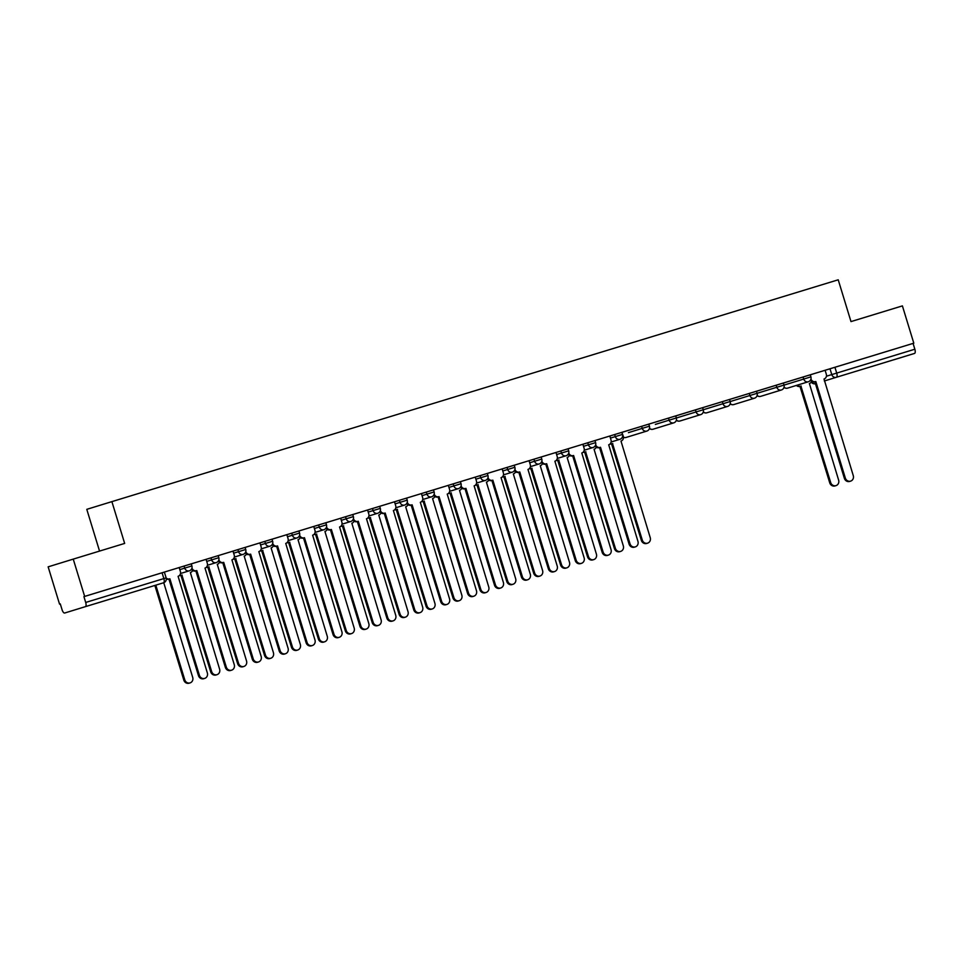 <?xml version="1.0" encoding="UTF-8"?>
<svg xmlns="http://www.w3.org/2000/svg" width="963" height="963" viewBox="0 0 963 963"><rect width="100%" height="100%" fill="white"/><g stroke="black" fill="none" stroke-linecap="round" stroke-linejoin="round"><path stroke-width="1.44" d="M96.059 603.428L116.391 597.192L96.059 603.428M871.732 366.518L892.051 360.294L871.732 366.518M191.276 563.861L184.077 566.051L184.703 568.122L191.902 565.919L191.276 563.861L210.993 557.842L211.619 559.9L218.818 557.697L218.192 555.639L210.993 557.842M245.108 547.417L237.909 549.62L238.535 551.679L245.734 549.476L245.108 547.417L264.813 541.399L265.451 543.457L272.649 541.254L272.011 539.196L264.813 541.399M298.927 530.974L291.729 533.177L292.367 535.235L299.565 533.045L298.927 530.974L318.645 524.955L319.271 527.014L326.469 524.823L325.843 522.753L318.645 524.955M352.759 514.543L345.561 516.734L346.186 518.804L353.385 516.601L352.759 514.543L372.476 508.524L373.102 510.583L380.301 508.38L379.675 506.321L372.476 508.524M406.591 498.1L399.392 500.303L400.018 502.361L407.217 500.158L406.591 498.1L426.296 492.081L426.934 494.139L434.132 491.937L433.494 489.878L426.296 492.081M460.41 481.656L453.212 483.859L453.85 485.918L461.048 483.715L460.41 481.656L480.128 475.638L480.754 477.696L487.952 475.505L487.326 473.435L480.128 475.638M514.242 465.225L507.044 467.416L507.67 469.475L514.868 467.284L514.242 465.225L533.959 459.195L534.585 461.265L541.784 459.062L541.158 457.004L533.959 459.195M568.062 448.782L560.863 450.985L561.501 453.043L568.7 450.84L568.062 448.782L587.779 442.763L588.417 444.822L595.616 442.619L594.978 440.56L587.779 442.763M621.893 432.339L614.695 434.542L615.321 436.6L622.519 434.397L621.893 432.339L636.88 427.765L621.893 432.351M648.809 424.129L663.796 419.555L641.611 426.32L642.237 428.379L649.435 426.176L648.809 424.117L668.527 418.098L669.153 420.157L676.351 417.966L675.725 415.896L668.527 418.098M722.346 401.655L695.442 409.877L696.068 411.947L730.183 401.523L729.545 399.464L727.27 400.151L722.346 401.655L722.984 403.726A3.924 3.611 72.9 0 0 727.583 406.422A3.924 3.611 -107.1 0 0 727.583 406.41A3.924 3.924 0 0 0 730.183 401.523M730.195 401.559L749.9 395.504A3.924 3.611 72.9 0 0 754.486 398.201A3.924 3.924 0 0 0 757.099 393.301L756.461 391.243L771.447 386.669L749.262 393.446L749.9 395.504L776.804 387.282L784.002 385.08L783.376 383.021L781.089 383.719L776.178 385.224L776.804 387.282A3.924 3.611 72.9 0 0 781.402 389.979A3.924 3.611 -107.1 0 1 781.402 389.979A3.924 3.924 0 0 0 784.002 385.08M810.292 374.8L803.094 377.002L803.72 379.061L810.918 376.858L810.292 374.8L830.01 368.781L831.779 374.595L914.85 349.22A3.924 1.529 73 0 1 914.537 353.421L893.82 359.789M73.248 559.118L124.66 543.421L111.889 501.627L838.219 279.8L850.991 321.594L902.403 305.885L913.803 343.177L84.66 596.422L73.248 559.118L48.15 566.846L59.55 604.138L60.284 603.909L62.065 609.723A3.924 1.529 -107 0 0 64.665 613.022L85.382 606.654A3.924 1.529 -107 0 0 85.695 602.453L166.142 577.884L164.36 572.082L184.077 566.051M99.55 551.089L86.79 509.343L111.889 501.627M84.66 596.422L83.925 596.639L85.695 602.453M59.55 604.138L60.284 603.909M83.925 596.639L162.073 572.768L163.854 578.582A3.924 1.529 -107 0 1 163.541 582.784L142.825 589.151A3.924 3.611 72.9 0 0 142.837 589.151L85.382 606.654M914.85 349.22L913.068 343.406L913.803 343.177M783.376 383.033L803.094 377.002M756.473 391.279L776.178 385.224M749.262 393.446L729.557 399.464M675.737 415.932L695.442 409.877M689.604 411.67L675.725 415.908L689.604 411.67M610.41 443.594A3.924 3.611 72.9 0 0 612.528 443.642L642.297 540.074A4.502 4.153 72.9 0 0 647.581 543.168A4.502 4.153 72.9 0 0 650.23 537.655L620.979 441.054A3.924 3.611 72.9 0 0 620.991 441.054A3.924 3.611 72.9 0 0 623.29 436.251L621.905 432.375M614.695 434.542L594.978 440.56M560.863 450.985L541.158 457.004M507.044 467.416L487.326 473.447M453.212 483.859L433.506 489.89M399.392 500.303L379.675 506.321M345.561 516.734L325.843 522.765M291.729 533.177L272.023 539.208M237.909 549.62L218.192 555.639M622.086 432.327L641.611 426.32M162.073 572.768L164.36 572.082M913.068 343.406L830.01 368.781M810.978 378.953A3.924 3.611 72.9 0 0 815.565 381.601L814.614 381.89A3.924 3.611 -107.1 0 1 810.449 380.168M815.817 381.517L845.321 478.033A4.502 4.153 72.9 0 0 850.618 481.127L849.667 481.428A4.502 4.153 -107.1 0 1 844.37 478.322L814.867 381.817M850.618 481.127A4.502 4.153 72.9 0 0 853.266 475.614L824.015 379.013A3.924 3.611 72.9 0 0 826.314 374.21L825.11 370.286M797.352 385.128A3.924 3.611 72.9 0 0 800.927 386.103L830.684 482.535A4.502 4.153 72.9 0 0 835.98 485.629A4.502 4.153 72.9 0 0 838.629 480.116L809.377 383.515A3.924 3.611 72.9 0 0 811.604 381.396M835.98 485.629L835.029 485.93A4.502 4.153 -107.1 0 1 829.733 482.824L799.976 386.392A3.924 3.611 -107.1 0 1 796.401 385.417M800.229 386.319L801.18 386.019M595.664 444.713A3.924 3.611 72.9 0 0 600.25 447.362L599.299 447.651A3.924 3.611 -107.1 0 1 595.134 445.917M600.515 447.277L630.019 543.794A4.502 4.153 72.9 0 0 635.315 546.888L634.352 547.177A4.502 4.153 -107.1 0 1 629.068 544.083L599.564 447.566M635.315 546.888A4.502 4.153 72.9 0 0 637.951 541.375L608.7 444.774A3.924 3.611 72.9 0 0 608.712 444.774A3.924 3.611 72.9 0 0 611.011 439.971L609.808 436.034M568.76 452.923A3.924 3.611 72.9 0 0 573.334 455.583L572.383 455.872A3.924 3.611 -107.1 0 1 568.218 454.139M573.599 455.499L603.103 552.016A4.502 4.153 72.9 0 0 608.399 555.109L607.448 555.398A4.502 4.153 -107.1 0 1 602.152 552.305L572.648 455.788M608.399 555.109A4.502 4.153 72.9 0 0 611.036 549.584L581.796 452.995A3.924 3.611 72.9 0 0 584.096 448.192L582.892 444.256M541.844 461.145A3.924 3.611 72.9 0 0 546.418 463.793L545.467 464.094A3.924 3.611 -107.1 0 1 541.314 462.36M546.683 463.721L576.187 560.237A4.502 4.153 72.9 0 0 581.483 563.331L580.533 563.62A4.502 4.153 -107.1 0 1 575.236 560.526L545.732 464.01M581.483 563.331A4.502 4.153 72.9 0 0 584.12 557.806L554.881 461.217A3.924 3.611 72.9 0 0 557.18 456.414L555.976 452.478M514.928 469.366A3.924 3.611 72.9 0 0 519.514 472.014L518.563 472.315A3.924 3.611 -107.1 0 1 514.398 470.582M519.767 471.942L549.271 568.447A4.502 4.153 72.9 0 0 554.568 571.553L553.617 571.841A4.502 4.153 -107.1 0 1 548.32 568.748L518.816 472.231M554.568 571.553A4.502 4.153 72.9 0 0 557.216 566.027L527.965 469.438A3.924 3.611 72.9 0 0 530.264 464.635L529.06 460.699M488.012 477.588A3.924 3.611 72.9 0 0 492.599 480.236L491.648 480.525A3.924 3.611 -107.1 0 1 487.483 478.804M492.851 480.164L522.367 576.668A4.502 4.153 72.9 0 0 527.652 579.774L526.701 580.063A4.502 4.153 -107.1 0 1 521.416 576.969L491.9 480.453M527.652 579.774A4.502 4.153 72.9 0 0 530.3 574.249L501.049 477.66A3.924 3.611 72.9 0 0 501.061 477.648A3.924 3.611 72.9 0 0 503.348 472.857L502.156 468.921M461.096 485.809A3.924 3.611 72.9 0 0 465.683 488.458L464.732 488.747A3.924 3.611 -107.1 0 1 460.567 487.025M465.936 488.373L495.451 584.89A4.502 4.153 72.9 0 0 500.736 587.984L499.785 588.285A4.502 4.153 -107.1 0 1 494.501 585.191L464.985 488.674M500.736 587.984A4.502 4.153 72.9 0 0 503.384 582.471L474.133 485.87A3.924 3.611 72.9 0 0 474.145 485.87A3.924 3.611 72.9 0 0 476.444 481.079L475.241 477.142M434.181 494.031A3.924 3.611 72.9 0 0 438.767 496.679L437.816 496.968A3.924 3.611 -107.1 0 1 433.651 495.247M439.032 496.595L468.536 593.112A4.502 4.153 72.9 0 0 473.832 596.205L472.881 596.506A4.502 4.153 -107.1 0 1 467.585 593.401L438.081 496.896M473.832 596.205A4.502 4.153 72.9 0 0 476.468 590.692L447.217 494.091A3.924 3.611 72.9 0 0 447.229 494.091A3.924 3.611 72.9 0 0 449.528 489.288L448.325 485.352M407.277 502.253A3.924 3.611 72.9 0 0 411.851 504.901L410.9 505.19A3.924 3.611 -107.1 0 1 406.735 503.456M412.116 504.817L441.62 601.333A4.502 4.153 72.9 0 0 446.916 604.427L445.965 604.716A4.502 4.153 -107.1 0 1 440.669 601.622L411.165 505.106M446.916 604.427A4.502 4.153 72.9 0 0 449.552 598.914L420.313 502.313A3.924 3.611 72.9 0 0 422.613 497.51L421.409 493.574M380.361 510.462A3.924 3.611 72.9 0 0 384.935 513.123L383.984 513.411A3.924 3.611 -107.1 0 1 379.831 511.678M385.2 513.038L414.704 609.555A4.502 4.153 72.9 0 0 420 612.649L419.049 612.937A4.502 4.153 -107.1 0 1 413.753 609.844L384.249 513.327M420 612.649A4.502 4.153 72.9 0 0 422.649 607.123L393.398 510.534A3.924 3.611 72.9 0 0 395.697 505.731L394.493 501.795M353.445 518.684A3.924 3.611 72.9 0 0 358.031 521.332L357.08 521.633A3.924 3.611 -107.1 0 1 352.915 519.9M358.284 521.26L387.788 617.777A4.502 4.153 72.9 0 0 393.085 620.87L392.134 621.159A4.502 4.153 -107.1 0 1 386.837 618.065L357.333 521.549M393.085 620.87A4.502 4.153 72.9 0 0 395.733 615.345L366.482 518.756A3.924 3.611 72.9 0 0 368.781 513.953L367.577 510.017M326.529 526.905A3.924 3.611 72.9 0 0 331.116 529.554L330.165 529.855A3.924 3.611 -107.1 0 1 326 528.121M331.368 529.481L360.884 625.986A4.502 4.153 72.9 0 0 366.169 629.092L365.218 629.381A4.502 4.153 -107.1 0 1 359.933 626.287L330.417 529.77M366.169 629.092A4.502 4.153 72.9 0 0 368.817 623.567L339.566 526.978A3.924 3.611 72.9 0 0 339.578 526.978A3.924 3.611 72.9 0 0 341.877 522.175L340.673 518.238M299.613 535.127A3.924 3.611 72.9 0 0 304.2 537.775L303.249 538.064A3.924 3.611 -107.1 0 1 299.084 536.343M304.464 537.703L333.968 634.208A4.502 4.153 72.9 0 0 339.253 637.313L338.302 637.602A4.502 4.153 -107.1 0 1 333.017 634.509L303.501 537.992M339.253 637.313A4.502 4.153 72.9 0 0 341.901 631.788L312.65 535.199A3.924 3.611 72.9 0 0 312.662 535.187A3.924 3.611 72.9 0 0 314.961 530.396L313.757 526.46M272.698 543.349A3.924 3.611 72.9 0 0 277.284 545.997L276.333 546.286A3.924 3.611 -107.1 0 1 272.168 544.564M277.549 545.913L307.053 642.429A4.502 4.153 72.9 0 0 312.349 645.523L311.398 645.824A4.502 4.153 -107.1 0 1 306.102 642.718L276.598 546.214M312.349 645.523A4.502 4.153 72.9 0 0 314.985 640.01L285.734 543.409A3.924 3.611 72.9 0 0 285.746 543.409A3.924 3.611 72.9 0 0 288.045 538.618L286.842 534.682M245.794 551.57A3.924 3.611 72.9 0 0 250.368 554.219L249.417 554.507A3.924 3.611 -107.1 0 1 245.264 552.786M250.633 554.134L280.137 650.651A4.502 4.153 72.9 0 0 285.433 653.745L284.482 654.046A4.502 4.153 -107.1 0 1 279.186 650.94L249.682 554.435M285.433 653.745A4.502 4.153 72.9 0 0 288.069 648.231L258.83 551.63A3.924 3.611 72.9 0 0 261.129 546.828L259.926 542.891M647.581 543.168L646.63 543.469A4.502 4.153 -107.1 0 1 641.346 540.363L611.577 443.931A3.924 3.611 -107.1 0 1 610.012 444.027M611.83 443.859L612.781 443.558M583.494 451.803A3.924 3.611 72.9 0 0 585.612 451.864L615.381 548.296A4.502 4.153 72.9 0 0 620.678 551.39A4.502 4.153 72.9 0 0 623.314 545.877L594.063 449.276A3.924 3.611 72.9 0 0 594.075 449.276A3.924 3.611 72.9 0 0 596.29 447.157M620.678 551.39L619.715 551.679A4.502 4.153 -107.1 0 1 614.43 548.585L584.661 452.153A3.924 3.611 -107.1 0 1 583.096 452.249M584.914 452.068L585.877 451.779M556.578 460.025A3.924 3.611 72.9 0 0 558.696 460.073L588.465 556.518A4.502 4.153 72.9 0 0 593.762 559.611A4.502 4.153 72.9 0 0 596.398 554.086L567.147 457.497A3.924 3.611 72.9 0 0 567.159 457.497A3.924 3.611 72.9 0 0 569.374 455.367M593.762 559.611L592.811 559.9A4.502 4.153 -107.1 0 1 587.514 556.807L557.746 460.374A3.924 3.611 -107.1 0 1 556.181 460.47M558.01 460.29L558.961 460.001M529.662 468.247A3.924 3.611 72.9 0 0 531.781 468.295L561.549 564.739A4.502 4.153 72.9 0 0 566.846 567.833A4.502 4.153 72.9 0 0 569.482 562.308L540.243 465.719A3.924 3.611 72.9 0 0 542.47 463.588M566.846 567.833L565.895 568.122A4.502 4.153 -107.1 0 1 560.598 565.028L530.83 468.596A3.924 3.611 -107.1 0 1 529.265 468.68M531.095 468.512L532.045 468.223M502.746 476.468A3.924 3.611 72.9 0 0 504.877 476.516L534.634 572.949A4.502 4.153 72.9 0 0 539.93 576.055A4.502 4.153 72.9 0 0 542.578 570.529L513.327 473.94A3.924 3.611 72.9 0 0 515.554 471.81M539.93 576.055L538.979 576.343A4.502 4.153 -107.1 0 1 533.683 573.25L503.926 476.805A3.924 3.611 -107.1 0 1 502.349 476.902M504.179 476.733L505.13 476.444M475.842 484.69A3.924 3.611 72.9 0 0 477.961 484.738L507.73 581.171A4.502 4.153 72.9 0 0 513.014 584.264A4.502 4.153 72.9 0 0 515.662 578.751L486.411 482.162A3.924 3.611 72.9 0 0 486.423 482.15A3.924 3.611 72.9 0 0 488.638 480.031M513.014 584.264L512.063 584.565A4.502 4.153 -107.1 0 1 506.767 581.471L477.01 485.027A3.924 3.611 -107.1 0 1 475.433 485.123M477.263 484.955L478.214 484.654M448.927 492.912A3.924 3.611 72.9 0 0 451.045 492.96L480.814 589.392A4.502 4.153 72.9 0 0 486.098 592.486A4.502 4.153 72.9 0 0 488.747 586.973L459.495 490.372A3.924 3.611 72.9 0 0 459.507 490.372A3.924 3.611 72.9 0 0 461.722 488.253M486.098 592.486L485.147 592.787A4.502 4.153 -107.1 0 1 479.863 589.681L450.094 493.249A3.924 3.611 -107.1 0 1 448.529 493.345M450.347 493.176L451.298 492.875M422.011 501.133A3.924 3.611 72.9 0 0 424.129 501.181L453.898 597.614A4.502 4.153 72.9 0 0 459.195 600.707A4.502 4.153 72.9 0 0 461.831 595.194L432.58 498.593A3.924 3.611 72.9 0 0 432.592 498.593A3.924 3.611 72.9 0 0 434.807 496.475M459.195 600.707L458.244 600.996A4.502 4.153 -107.1 0 1 452.947 597.903L423.178 501.47A3.924 3.611 -107.1 0 1 421.613 501.567M423.443 501.386L424.394 501.097M395.095 509.343A3.924 3.611 72.9 0 0 397.213 509.403L426.982 605.835A4.502 4.153 72.9 0 0 432.279 608.929A4.502 4.153 72.9 0 0 434.915 603.404L405.676 506.815A3.924 3.611 72.9 0 0 407.891 504.684M432.279 608.929L431.328 609.218A4.502 4.153 -107.1 0 1 426.031 606.124L396.262 509.692A3.924 3.611 -107.1 0 1 394.698 509.788M396.527 509.608L397.478 509.319M368.179 517.564A3.924 3.611 72.9 0 0 370.298 517.613L400.066 614.057A4.502 4.153 72.9 0 0 405.363 617.151A4.502 4.153 72.9 0 0 408.011 611.625L378.76 515.036A3.924 3.611 72.9 0 0 380.987 512.906M405.363 617.151L404.412 617.439A4.502 4.153 -107.1 0 1 399.115 614.346L369.347 517.913A3.924 3.611 -107.1 0 1 367.782 518.01M369.611 517.829L370.562 517.54M341.263 525.786A3.924 3.611 72.9 0 0 343.394 525.834L373.15 622.279A4.502 4.153 72.9 0 0 378.447 625.372A4.502 4.153 72.9 0 0 381.095 619.847L351.844 523.258A3.924 3.611 72.9 0 0 354.071 521.127M378.447 625.372L377.496 625.661A4.502 4.153 -107.1 0 1 372.2 622.567L342.443 526.135A3.924 3.611 -107.1 0 1 340.866 526.219M342.696 526.051L343.647 525.762M314.359 534.008A3.924 3.611 72.9 0 0 316.478 534.056L346.247 630.488A4.502 4.153 72.9 0 0 351.531 633.594A4.502 4.153 72.9 0 0 354.179 628.069L324.928 531.48A3.924 3.611 72.9 0 0 324.94 531.48A3.924 3.611 72.9 0 0 327.155 529.349M351.531 633.594L350.58 633.883A4.502 4.153 -107.1 0 1 345.296 630.789L315.527 534.345A3.924 3.611 -107.1 0 1 313.95 534.441M315.78 534.272L316.731 533.984M287.443 542.229A3.924 3.611 72.9 0 0 289.562 542.277L319.331 638.71A4.502 4.153 72.9 0 0 324.615 641.803A4.502 4.153 72.9 0 0 327.264 636.29L298.012 539.701A3.924 3.611 72.9 0 0 298.024 539.689A3.924 3.611 72.9 0 0 300.239 537.571M324.615 641.803L323.664 642.104A4.502 4.153 -107.1 0 1 318.38 639.011L288.611 542.566A3.924 3.611 -107.1 0 1 287.046 542.663M288.864 542.494L289.815 542.193M260.528 550.451A3.924 3.611 72.9 0 0 262.646 550.499L292.415 646.931A4.502 4.153 72.9 0 0 297.711 650.025A4.502 4.153 72.9 0 0 300.348 644.512L271.097 547.911A3.924 3.611 72.9 0 0 271.109 547.911A3.924 3.611 72.9 0 0 273.323 545.792M297.711 650.025L296.76 650.326A4.502 4.153 -107.1 0 1 291.464 647.22L261.695 550.788A3.924 3.611 -107.1 0 1 260.13 550.884M261.96 550.716L262.911 550.415M233.612 558.672A3.924 3.611 72.9 0 0 235.73 558.721L265.499 655.153A4.502 4.153 72.9 0 0 270.796 658.247A4.502 4.153 72.9 0 0 273.432 652.733L244.193 556.133A3.924 3.611 72.9 0 0 246.42 554.014M270.796 658.247L269.845 658.536A4.502 4.153 -107.1 0 1 264.548 655.442L234.779 559.009A3.924 3.611 -107.1 0 1 233.215 559.106M235.044 558.925L235.995 558.636M218.878 559.792A3.924 3.611 72.9 0 0 223.464 562.44L222.501 562.729A3.924 3.611 -107.1 0 1 218.348 560.996M223.717 562.356L253.221 658.873A4.502 4.153 72.9 0 0 258.517 661.966L257.566 662.255A4.502 4.153 -107.1 0 1 252.27 659.161L222.766 562.645M258.517 661.966A4.502 4.153 72.9 0 0 261.166 656.453L231.914 559.852A3.924 3.611 72.9 0 0 234.214 555.049L233.01 551.113M206.696 566.882A3.924 3.611 72.9 0 0 208.827 566.942L238.583 663.375A4.502 4.153 72.9 0 0 243.88 666.468A4.502 4.153 72.9 0 0 246.528 660.943L217.277 564.354A3.924 3.611 72.9 0 0 219.504 562.223M243.88 666.468L242.929 666.757A4.502 4.153 -107.1 0 1 237.632 663.663L207.864 567.231A3.924 3.611 -107.1 0 1 206.299 567.327M208.128 567.147L209.079 566.858M191.962 568.001A3.924 3.611 72.9 0 0 196.548 570.65L195.597 570.951A3.924 3.611 -107.1 0 1 191.432 569.217M196.801 570.578L226.305 667.094A4.502 4.153 72.9 0 0 231.602 670.188L230.651 670.477A4.502 4.153 -107.1 0 1 225.354 667.383L195.85 570.866M231.602 670.188A4.502 4.153 72.9 0 0 234.25 664.663L204.999 568.074A3.924 3.611 72.9 0 0 207.298 563.271L206.094 559.334M179.78 575.104A3.924 3.611 72.9 0 0 181.911 575.152L211.667 671.596A4.502 4.153 72.9 0 0 216.964 674.69A4.502 4.153 72.9 0 0 219.612 669.165L190.361 572.576A3.924 3.611 72.9 0 0 192.588 570.445M216.964 674.69L216.013 674.979A4.502 4.153 -107.1 0 1 210.716 671.885L180.96 575.453A3.924 3.611 -107.1 0 1 179.383 575.537M181.213 575.368L182.163 575.08M166.178 578.017A3.924 3.611 72.9 0 0 169.632 578.871L168.681 579.172A3.924 3.611 -107.1 0 1 166.31 579.016M169.885 578.799L199.401 675.316A4.502 4.153 72.9 0 0 204.686 678.409L203.735 678.698A4.502 4.153 -107.1 0 1 198.45 675.605L168.934 579.088M204.686 678.409A4.502 4.153 72.9 0 0 207.334 672.884L178.083 576.295A3.924 3.611 72.9 0 0 178.095 576.295A3.924 3.611 72.9 0 0 180.394 571.492L179.19 567.556M155.813 585.155L184.764 679.806A4.502 4.153 72.9 0 0 190.048 682.911A4.502 4.153 72.9 0 0 192.696 677.386L163.746 582.711M190.048 682.911L189.097 683.2A4.502 4.153 -107.1 0 1 183.813 680.107L154.862 585.444M826.423 376.232L831.779 374.595A3.924 3.611 -107.1 0 0 836.378 377.279L824.328 380.987M914.537 353.421L836.378 377.279A3.924 1.529 -107 0 0 836.703 373.09L834.921 367.276M179.816 569.627L184.703 568.122A3.924 3.611 72.9 0 0 189.302 570.818A3.924 3.611 -107.1 0 1 189.302 570.818A3.924 3.924 0 0 0 191.902 565.919M206.732 561.405L211.619 559.9A3.924 3.611 72.9 0 0 216.218 562.597L216.218 562.597A3.924 3.924 0 0 0 218.818 557.697M233.648 553.183L238.535 551.679A3.924 3.611 72.9 0 0 243.133 554.375L243.133 554.375A3.924 3.924 0 0 0 245.734 549.476M260.564 544.962L265.451 543.457A3.924 3.611 72.9 0 0 270.049 546.153L270.049 546.153A3.924 3.924 0 0 0 272.649 541.254M287.468 536.74L292.367 535.235A3.924 3.611 72.9 0 0 296.953 537.932A3.924 3.611 -107.1 0 1 296.953 537.932A3.924 3.924 0 0 0 299.565 533.045M314.383 528.518L319.271 527.014A3.924 3.611 72.9 0 0 323.869 529.71A3.924 3.611 -107.1 0 1 323.869 529.71A3.924 3.924 0 0 0 326.469 524.823M341.299 520.309L346.186 518.804A3.924 3.611 72.9 0 0 350.785 521.489A3.924 3.611 -107.1 0 1 350.785 521.489A3.924 3.924 0 0 0 353.385 516.601M368.215 512.087L373.102 510.583A3.924 3.611 72.9 0 0 377.701 513.279A3.924 3.611 -107.1 0 1 377.701 513.279A3.924 3.924 0 0 0 380.301 508.38M395.131 503.866L400.018 502.361A3.924 3.611 72.9 0 0 404.616 505.057L404.616 505.057A3.924 3.924 0 0 0 407.217 500.158M422.047 495.644L426.934 494.139A3.924 3.611 72.9 0 0 431.532 496.836L431.532 496.836A3.924 3.924 0 0 0 434.132 491.937M448.951 487.422L453.85 485.918A3.924 3.611 72.9 0 0 458.436 488.614A3.924 3.611 -107.1 0 1 458.436 488.614A3.924 3.924 0 0 0 461.048 483.715M475.866 479.201L480.754 477.696A3.924 3.611 72.9 0 0 485.352 480.393A3.924 3.611 -107.1 0 1 485.352 480.393A3.924 3.924 0 0 0 487.952 475.505M502.782 470.979L507.67 469.475A3.924 3.611 72.9 0 0 512.268 472.171A3.924 3.611 -107.1 0 1 512.268 472.171A3.924 3.924 0 0 0 514.868 467.284M529.698 462.77L534.585 461.265A3.924 3.611 72.9 0 0 539.184 463.949L539.184 463.949A3.924 3.924 0 0 0 541.784 459.062M556.614 454.548L561.501 453.043A3.924 3.611 72.9 0 0 566.1 455.74A3.924 3.611 -107.1 0 1 566.1 455.74A3.924 3.924 0 0 0 568.7 450.84M583.518 446.326L588.417 444.822A3.924 3.611 72.9 0 0 593.003 447.518A3.924 3.611 -107.1 0 1 593.003 447.518A3.924 3.924 0 0 0 595.616 442.619M610.434 438.105L615.321 436.6A3.924 3.611 72.9 0 0 619.919 439.297A3.924 3.611 -107.1 0 1 619.919 439.297A3.924 3.924 0 0 0 622.519 434.397M628.43 432.64L642.237 428.379A3.924 3.611 72.9 0 0 646.835 431.075A3.924 3.611 -107.1 0 1 646.835 431.075A3.924 3.924 0 0 0 649.435 426.176M655.346 424.418L669.153 420.157A3.924 3.611 72.9 0 0 673.751 422.853L673.751 422.853A3.924 3.924 0 0 0 676.351 417.966M676.363 418.002L696.068 411.947A3.924 3.611 72.9 0 0 700.667 414.632L700.667 414.632A3.924 3.924 0 0 0 703.267 409.744L709.165 407.987M784.014 385.116L803.72 379.061A3.924 3.611 72.9 0 0 808.318 381.757A3.924 3.611 -107.1 0 1 808.318 381.757A3.924 3.924 0 0 0 810.918 376.858M784.063 387.186A3.924 3.611 72.9 0 0 787.602 388.125A3.924 3.611 72.9 0 0 787.614 388.125L787.614 388.125A3.924 3.924 0 0 1 783.99 387.427M757.147 395.396A3.924 3.611 72.9 0 0 760.698 396.347L760.698 396.347A3.924 3.611 72.9 0 0 760.71 396.347A3.924 3.924 0 0 1 757.074 395.637M730.231 403.617A3.924 3.611 72.9 0 0 733.782 404.568L733.782 404.568A3.924 3.611 72.9 0 0 733.794 404.556A3.924 3.924 0 0 1 730.171 403.858M754.498 398.188A3.924 3.611 -107.1 0 1 754.486 398.201L733.782 404.568M703.315 411.839A3.924 3.611 72.9 0 0 706.866 412.79A3.924 3.611 72.9 0 0 706.866 412.778A3.924 3.611 72.9 0 0 706.878 412.778M676.411 420.061A3.924 3.611 72.9 0 0 679.95 421A3.924 3.611 72.9 0 0 679.962 421L679.962 421A3.924 3.924 0 0 1 676.339 420.301M649.495 428.282A3.924 3.611 72.9 0 0 653.034 429.221A3.924 3.611 72.9 0 0 653.046 429.221L653.046 429.221A3.924 3.924 0 0 1 649.423 428.523M623.458 437.154A3.924 3.611 72.9 0 0 626.119 437.443A3.924 3.611 72.9 0 0 626.131 437.443L626.131 437.443A3.924 3.924 0 0 1 623.47 437.31M811.255 382.082A3.924 3.924 0 0 0 815.444 383.719A3.924 3.611 -107.1 0 1 811.424 381.793M815.565 381.601L814.614 381.89M845.321 478.033L844.37 478.322M799.976 386.392L800.927 386.103M829.733 482.824L830.684 482.535M600.25 447.362L599.299 447.651M630.019 543.794L629.068 544.083M573.334 455.583L572.383 455.872M603.103 552.016L602.152 552.305M546.418 463.793L545.467 464.094M576.187 560.237L575.236 560.526M519.514 472.014L518.563 472.315M549.271 568.447L548.32 568.748M492.599 480.236L491.648 480.525M522.367 576.668L521.416 576.969M465.683 488.458L464.732 488.747M495.451 584.89L494.501 585.191M438.767 496.679L437.816 496.968M468.536 593.112L467.585 593.401M411.851 504.901L410.9 505.19M441.62 601.333L440.669 601.622M384.935 513.123L383.984 513.411M414.704 609.555L413.753 609.844M358.031 521.332L357.08 521.633M387.788 617.777L386.837 618.065M331.116 529.554L330.165 529.855M360.884 625.986L359.933 626.287M304.2 537.775L303.249 538.064M333.968 634.208L333.017 634.509M277.284 545.997L276.333 546.286M307.053 642.429L306.102 642.718M250.368 554.219L249.417 554.507M280.137 650.651L279.186 650.94M611.577 443.931L612.528 443.642M641.346 540.363L642.297 540.074M584.661 452.153L585.612 451.864M614.43 548.585L615.381 548.296M557.746 460.374L558.696 460.073M587.514 556.807L588.465 556.518M530.83 468.596L531.781 468.295M560.598 565.028L561.549 564.739M503.926 476.805L504.877 476.516M533.683 573.25L534.634 572.949M477.01 485.027L477.961 484.738M506.767 581.471L507.73 581.171M450.094 493.249L451.045 492.96M479.863 589.681L480.814 589.392M423.178 501.47L424.129 501.181M452.947 597.903L453.898 597.614M396.262 509.692L397.213 509.403M426.031 606.124L426.982 605.835M369.347 517.913L370.298 517.613M399.115 614.346L400.066 614.057M342.443 526.135L343.394 525.834M372.2 622.567L373.15 622.279M315.527 534.345L316.478 534.056M345.296 630.789L346.247 630.488M288.611 542.566L289.562 542.277M318.38 639.011L319.331 638.71M261.695 550.788L262.646 550.499M291.464 647.22L292.415 646.931M234.779 559.009L235.73 558.721M264.548 655.442L265.499 655.153M223.464 562.44L222.501 562.729M253.221 658.873L252.27 659.161M207.864 567.231L208.827 566.942M237.632 663.663L238.583 663.375M196.548 570.65L195.597 570.951M226.305 667.094L225.354 667.383M180.96 575.453L181.911 575.152M210.716 671.885L211.667 671.596M169.632 578.871L168.681 579.172M199.401 675.316L198.45 675.605M183.813 680.107L184.764 679.806M702.641 407.686L703.267 409.744M808.33 381.757L787.614 388.125M781.414 389.979L760.698 396.347M703.255 412.08A3.924 3.924 0 0 0 706.866 412.778L727.583 406.41M700.667 414.632L679.962 421M673.751 422.853L653.046 429.221M646.847 431.075L626.131 437.443M619.931 439.297L611.12 442.005M593.015 447.518L584.204 450.227M566.1 455.728L557.288 458.448M539.184 463.949L530.372 466.658M512.28 472.171L503.456 474.879M485.364 480.393L476.553 483.101M458.448 488.614L449.637 491.323M431.532 496.836L422.721 499.544M404.616 505.057L395.805 507.766M377.701 513.267L368.889 515.987M350.797 521.489L341.985 524.197M323.881 529.71L315.07 532.419M296.965 537.932L288.154 540.64M270.049 546.153L261.238 548.862M243.133 554.375L234.322 557.083M216.218 562.597L207.406 565.305M189.314 570.806L180.502 573.515M163.541 582.784A3.924 3.924 0 0 0 166.142 577.884"/></g></svg>
